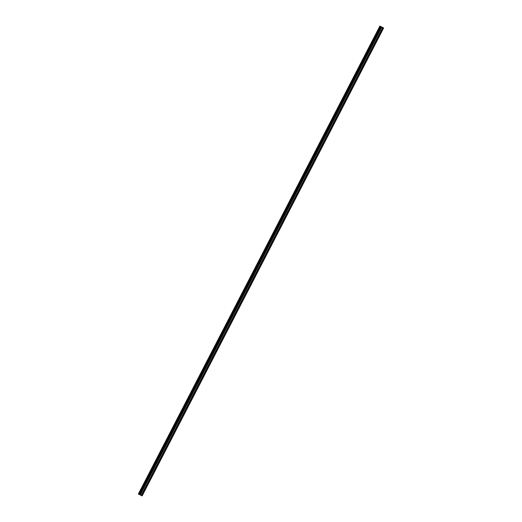 <?xml version="1.0" encoding="UTF-8"?>
<svg xmlns="http://www.w3.org/2000/svg" width="522" height="522" viewBox="0 0 522 522"><rect width="100%" height="100%" fill="white"/><g stroke="black" fill="none" stroke-linecap="round" stroke-linejoin="round"><path stroke-width="0.78" d="M378.639 29.075L378.306 29.558L378.639 29.075M376.408 33.395L376.081 33.878L376.408 33.395M374.176 37.714L373.85 38.197L374.176 37.714M371.951 42.034L371.618 42.51L371.951 42.034M369.72 46.354L369.393 46.83L369.72 46.354M367.488 50.673L367.162 51.149L367.488 50.673M365.263 54.993L364.93 55.469L365.263 54.993M363.031 59.312L362.705 59.789L363.031 59.312M360.8 63.632L360.474 64.108L360.8 63.632M358.575 67.951L358.249 68.428L358.575 67.951M356.343 72.271L356.017 72.747L356.343 72.271M354.112 76.59L353.786 77.067L354.112 76.59M351.887 80.91L351.56 81.386L351.887 80.91M349.655 85.23L349.329 85.706L349.655 85.23M347.43 89.543L347.097 90.025L347.43 89.543M345.199 93.862L344.872 94.345L345.199 93.862M342.967 98.182L342.641 98.665L342.967 98.182M340.742 102.501L340.409 102.978L340.742 102.501M338.51 106.821L338.184 107.297L338.51 106.821M336.279 111.14L335.953 111.617L336.279 111.14M334.054 115.46L333.721 115.936L334.054 115.46M331.822 119.779L331.496 120.256L331.822 119.779M329.591 124.099L329.265 124.575L329.591 124.099M327.366 128.419L327.033 128.895L327.366 128.419M325.134 132.738L324.808 133.214L325.134 132.738M322.903 137.058L322.576 137.534L322.903 137.058M320.678 141.377L320.351 141.853L320.678 141.377M318.446 145.69L318.12 146.173L318.446 145.69M316.215 150.01L315.888 150.493L316.215 150.01M313.99 154.329L313.663 154.812L313.99 154.329M311.758 158.649L311.432 159.125L311.758 158.649M309.533 162.968L309.2 163.445L309.533 162.968M307.301 167.288L306.975 167.764L307.301 167.288M305.07 171.607L304.744 172.084L305.07 171.607M302.845 175.927L302.512 176.403L302.845 175.927M300.613 180.247L300.287 180.723L300.613 180.247M298.382 184.566L298.055 185.042L298.382 184.566M296.157 188.886L295.824 189.362L296.157 188.886M293.925 193.205L293.599 193.682L293.925 193.205M291.694 197.525L291.367 198.001L291.694 197.525M289.469 201.844L289.142 202.321L289.469 201.844M287.237 206.157L286.911 206.64L287.237 206.157M285.005 210.477L284.679 210.96L285.005 210.477M282.78 214.796L282.454 215.279L282.78 214.796M280.549 219.116L280.223 219.592L280.549 219.116M278.324 223.436L277.991 223.912L278.324 223.436M276.092 227.755L275.766 228.231L276.092 227.755M273.861 232.075L273.535 232.551L273.861 232.075M271.636 236.394L271.303 236.871L271.636 236.394M269.404 240.714L269.078 241.19L269.404 240.714M267.173 245.033L266.846 245.51L267.173 245.033M264.948 249.353L264.615 249.829L264.948 249.353M262.716 253.672L262.39 254.149L262.716 253.672M260.485 257.992L260.158 258.468L260.485 257.992M258.26 262.305L257.927 262.788L258.26 262.305M256.028 266.625L255.702 267.107L256.028 266.625M253.796 270.944L253.47 271.427L253.796 270.944M251.571 275.264L251.245 275.747L251.571 275.264M249.34 279.583L249.014 280.06L249.34 279.583M247.108 283.903L246.782 284.379L247.108 283.903M244.883 288.222L244.557 288.699L244.883 288.222M242.652 292.542L242.325 293.018L242.652 292.542M240.427 296.861L240.094 297.338L240.427 296.861M238.195 301.181L237.869 301.657L238.195 301.181M235.964 305.5L235.637 305.977L235.964 305.5M233.739 309.82L233.406 310.296L233.739 309.82M231.507 314.14L231.181 314.616L231.507 314.14M229.275 318.459L228.949 318.935L229.275 318.459M227.05 322.772L226.718 323.255L227.05 322.772M224.819 327.092L224.493 327.575L224.819 327.092M222.587 331.411L222.261 331.894L222.587 331.411M220.362 335.731L220.03 336.207L220.362 335.731M218.131 340.05L217.804 340.527L218.131 340.05M215.899 344.37L215.573 344.846L215.899 344.37M213.674 348.689L213.348 349.166L213.674 348.689M211.443 353.009L211.116 353.485L211.443 353.009M209.211 357.329L208.885 357.805L209.211 357.329M206.986 361.648L206.66 362.124L206.986 361.648M204.755 365.968L204.428 366.444L204.755 365.968M202.529 370.287L202.197 370.764L202.529 370.287M200.298 374.607L199.972 375.083L200.298 374.607M198.066 378.926L197.74 379.403L198.066 378.926M195.841 383.239L195.509 383.722L195.841 383.239M193.61 387.559L193.284 388.042L193.61 387.559M191.378 391.878L191.052 392.361L191.378 391.878M189.153 396.198L188.82 396.674L189.153 396.198M186.922 400.518L186.595 400.994L186.922 400.518M184.69 404.837L184.364 405.313L184.69 404.837M182.465 409.157L182.139 409.633L182.465 409.157M180.234 413.476L179.907 413.953L180.234 413.476M178.002 417.796L177.676 418.272L178.002 417.796M175.777 422.115L175.451 422.592L175.777 422.115M173.545 426.435L173.219 426.911L173.545 426.435M171.32 430.754L170.988 431.231L171.32 430.754M169.089 435.074L168.763 435.55L169.089 435.074M166.857 439.387L166.531 439.87L166.857 439.387M164.632 443.707L164.299 444.189L164.632 443.707M162.401 448.026L162.074 448.509L162.401 448.026M160.169 452.346L159.843 452.822L160.169 452.346M157.944 456.665L157.611 457.142L157.944 456.665M155.713 460.985L155.386 461.461L155.713 460.985M153.481 465.304L153.155 465.781L153.481 465.304M151.256 469.624L150.923 470.1L151.256 469.624M149.024 473.943L148.698 474.42L149.024 473.943M146.793 478.263L146.467 478.739L146.793 478.263M144.568 482.582L144.242 483.059L144.568 482.582M142.336 486.902L142.01 487.378L142.336 486.902M140.105 491.222L139.779 491.698L140.105 491.222M140.483 495.078L138.363 494.001L139.85 494.719L381.354 26.824L380.492 26.368L379.866 26.1L138.363 494.001M139.844 494.752L140.627 495.137M140 494.836L142.134 495.9L383.637 27.999L381.354 26.824M139.85 494.719L142.134 495.9M381.425 26.857L139.922 494.758L381.412 26.85M141.664 495.659L383.168 27.764L141.677 495.665M383.357 27.855L141.853 495.756L383.357 27.855M138.467 494.04L379.97 26.139M138.643 494.106L380.14 26.204M138.421 494.021L379.925 26.12M142.088 495.874L383.585 27.973M138.989 494.269L380.492 26.368M138.748 494.145L380.244 26.244M138.689 494.125L380.192 26.224M141.919 495.789L383.422 27.888M141.782 495.717L383.278 27.816M141.736 495.698L383.239 27.796M141.606 495.626L383.109 27.731M141.221 495.437L382.717 27.535M141.188 495.417L382.685 27.516M140.314 494.967L381.81 27.066M140.281 494.947L381.784 27.053M139.987 494.791L381.484 26.89M139.655 494.615L381.158 26.713M139.609 494.588L381.112 26.687"/></g></svg>
